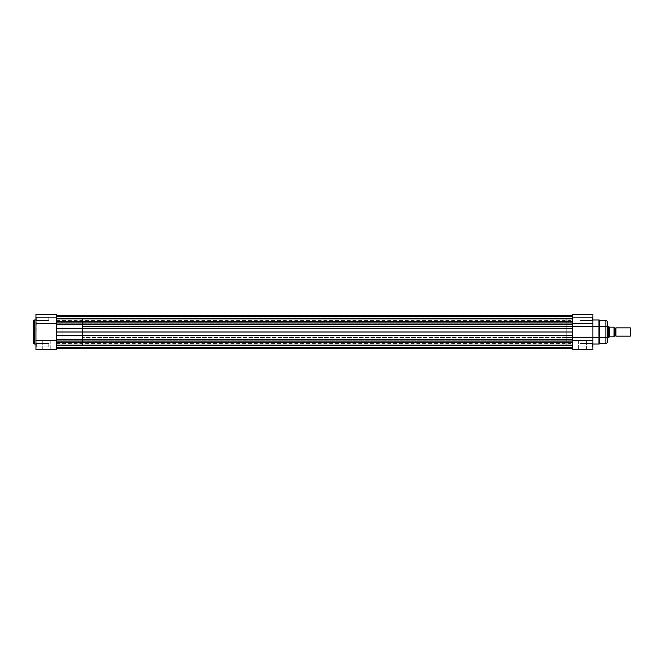 <?xml version="1.0" encoding="UTF-8"?>
<svg xmlns="http://www.w3.org/2000/svg" width="664" height="664" viewBox="0 0 664 664"><rect width="100%" height="100%" fill="white"/><g stroke="black" fill="none" stroke-linecap="round" stroke-linejoin="round"><path stroke-width="0.5" stroke-dasharray="3.32 2.49" d="M56.515 314.379L56.515 349.779L35.964 349.779L35.964 340.665L56.515 340.665L56.515 323.335L56.515 349.779L35.964 349.779L36.312 317.126L35.964 320.928L36.312 317.126L48.771 317.126L48.771 320.587L36.312 320.587L36.312 317.126L48.771 317.126L48.771 320.587L36.312 320.587L36.312 318.853L36.312 320.587L48.771 320.587L48.771 317.126L36.312 317.126L36.312 320.587L48.771 320.587L48.771 317.126L48.771 320.587L48.771 317.126L36.312 317.126L35.964 320.928L35.964 314.379M36.312 345.147L35.964 347.222L36.312 343.412L48.771 343.412L48.771 346.874L36.312 346.874L36.312 343.412L48.771 343.412L48.771 346.874L36.312 346.874L36.312 345.147L36.312 346.874L48.771 346.874L48.771 343.412L36.312 343.412L36.312 346.874L48.771 346.874L48.771 343.412L48.771 346.874L48.771 343.412L36.312 343.412L35.964 347.222L35.964 343.072L35.964 347.222L35.964 343.072L35.964 347.222L35.964 343.072L36.312 345.147M46.239 349.438L42.264 349.438L46.239 349.438L42.264 349.438L42.264 340.441L50.223 340.441L50.223 349.438L46.239 349.438L50.223 349.438L50.223 340.441L42.264 340.441L42.264 349.438L46.239 349.779L41.915 349.779L50.564 349.779L46.239 349.438M572.335 314.221L572.335 317.101L56.515 317.093L572.335 317.093L572.335 320.621L572.335 318.853L56.515 318.853L56.515 320.621L56.515 318.853L572.335 318.853L56.515 318.853L56.515 320.621L56.515 318.853L572.335 318.853L572.335 323.932L56.515 323.932L56.515 322.953L572.335 322.953L56.515 322.953L56.515 321.451L56.515 324.588L572.335 324.588L572.335 328.738L56.515 328.738L56.515 323.949L56.515 345.836L62.051 345.803L62.051 318.197L56.515 318.197L56.515 345.803L56.515 318.197L56.515 345.803L56.515 318.197L62.051 318.197L62.051 345.803L56.515 345.803L56.515 348.6L56.515 343.379L56.515 345.147L572.335 345.147L56.515 345.147L56.515 343.379L56.515 345.147L572.335 345.147L572.335 343.379L572.335 345.147L56.515 345.147L56.515 343.089L56.515 346.907L56.515 318.164L56.515 332L572.335 332L56.515 332L56.515 341.047L572.335 341.047L572.335 340.068L56.515 340.068L56.515 348.608L56.515 340.69L35.964 340.665L35.964 314.221L35.964 318.446L35.964 317.699L56.515 317.674L56.515 314.221L56.515 323.335L35.964 323.335L56.515 323.335L56.515 340.665L56.515 335.262L572.335 335.262L572.335 348.6L572.335 339.412L56.515 339.412L56.515 340.068L572.335 340.068L572.335 339.412L56.515 339.412L56.515 342.549L572.335 342.549L572.335 341.047L56.515 341.047L56.515 342.549L572.335 342.549L572.335 348.608L572.335 347.43L56.515 347.43L56.515 345.927L572.335 345.927L572.335 347.43L56.515 347.43L572.335 347.43L572.335 345.927L56.515 345.927L572.335 345.521L572.335 347.222L56.515 347.222L56.515 345.695L572.335 345.695L56.515 345.695L56.515 347.919L572.335 347.919L572.335 347.222L56.515 347.222L572.335 347.222L572.335 347.919L56.515 347.919L56.515 347.222L572.335 347.222L572.335 345.695L56.515 345.695L572.335 345.927L56.515 345.927L56.515 347.43L572.335 347.43L572.335 348.608L572.335 318.853L56.515 318.853L56.515 317.093L56.515 318.853L572.335 318.853L572.335 317.093L572.335 318.853L56.515 318.853L56.515 317.093L56.515 318.853L572.335 318.853L572.335 315.392L572.335 316.57L56.515 316.57L56.515 322.953L56.515 315.392L56.515 318.073L572.335 318.33L572.335 315.4L572.335 323.932L56.515 323.932L56.515 324.588L572.335 324.588L572.335 316.081L572.335 318.479L572.335 316.57L56.515 316.57L572.335 316.57L572.335 318.073L56.515 318.073L572.335 318.479L572.335 316.778L56.515 316.778L56.515 318.305L572.335 318.305L56.515 318.305L56.515 316.081L572.335 316.081L572.335 316.778L56.515 316.778L572.335 316.778L572.335 316.081L56.515 316.081L56.515 316.778L572.335 316.778L572.335 318.305L56.515 318.305L572.335 318.073L56.515 318.073L56.515 316.57L572.335 316.57L572.335 315.392L572.335 346.907L572.335 317.093L572.335 332L572.335 328.738L56.515 328.738L56.515 342.699L56.515 332L572.335 332L56.515 332L56.515 335.262L572.335 335.262L572.335 349.779L592.886 349.779L572.335 349.779L572.335 340.665L592.886 340.665L592.886 349.779L592.886 323.335L592.886 340.665L572.335 340.665L572.335 314.221L572.335 317.674L572.335 314.221L592.886 314.221L592.886 323.335L572.335 323.335L572.335 340.665L572.335 323.335L592.886 323.335L592.886 314.221L592.886 318.446L592.886 317.699L572.335 317.674L592.886 317.674L592.886 314.221M35.964 344.043L35.964 319.259L35.964 344.043M35.964 318.853L35.964 316.778L35.964 318.853M33.2 321.343L33.2 342.657M33.2 342.607L33.2 321.393M34.586 344.043L34.586 319.957L34.586 344.043M62.051 318.197L62.051 345.803L62.051 318.197L82.46 318.164L82.46 345.836L62.051 345.836L62.051 318.164L62.051 345.836L62.051 318.164L62.051 345.836L82.46 345.836L82.46 318.164L62.051 318.164M48.771 346.874L48.771 343.412L48.771 346.874M48.771 320.587L48.771 317.126L48.771 320.587M56.515 314.221L56.515 317.674L35.964 317.674L35.964 314.221L56.515 314.221M56.515 317.674L35.964 317.674L56.515 317.674M50.223 340.441L42.264 340.441L50.223 340.441M46.239 349.779L50.564 349.779L46.239 349.779M35.964 345.147L35.964 343.072L35.964 345.147M36.312 317.126L36.312 318.853L36.312 317.126M572.335 345.147L572.335 343.379L572.335 345.147L56.515 345.147L572.335 345.147L572.335 346.907L572.335 345.147L56.515 345.147L56.515 346.907L56.515 345.147L572.335 345.147L572.335 346.907L572.335 345.147M572.335 319.201L572.335 345.836L572.335 332L56.515 332L572.335 332L572.335 345.836L566.799 345.836L566.799 318.164L572.335 318.164L572.335 319.218M572.335 321.451L56.515 321.451L572.335 321.451M56.515 345.147L56.515 346.907L56.515 345.147M582.61 349.438L586.586 349.438L582.61 349.438L586.586 349.438L586.586 340.441L578.626 340.441L578.626 349.438L582.61 349.438L578.626 349.438L578.626 340.441L586.586 340.441L586.586 349.438L582.61 349.779L586.934 349.779L578.286 349.779L582.61 349.438M592.537 345.147L592.886 347.222L592.537 343.412L580.087 343.412L580.087 346.874L592.537 346.874L592.537 343.412L580.087 343.412L580.087 346.874L592.537 346.874L592.537 345.147L592.537 346.874L580.087 346.874L580.087 343.412L592.537 343.412L592.537 346.874L580.087 346.874L580.087 343.412L580.087 346.874L580.087 343.412L592.537 343.412L592.886 347.222L592.886 343.072L592.886 347.222L592.886 343.072L592.886 347.222L592.886 343.072L592.537 345.147M607.278 322.015L607.278 337.885L607.278 326.115L566.799 326.464L566.799 337.536L606.929 337.536L606.929 326.464L606.929 337.536L566.799 337.536L566.799 332L566.799 345.836L566.799 326.464L566.799 337.536L566.799 326.464L607.278 326.115L607.278 341.985M598.978 344.043L598.978 319.957L598.978 344.043M599.667 320.587L599.667 343.412L599.667 320.587M607.278 321.965L607.278 342.035M605.892 343.412L605.892 320.587L605.892 343.412M580.087 317.126L580.087 320.587L592.537 320.587L592.537 317.126L580.087 317.126L580.087 320.587L592.537 320.587L592.537 317.126L580.087 317.126L592.537 317.126L592.537 320.587L580.087 320.587L580.087 317.126L592.537 317.126L592.537 320.587L580.087 320.587L580.087 317.16M592.886 344.043L592.886 319.259L592.886 344.043M592.886 318.853L592.886 316.778L592.886 318.853M572.335 345.836L572.335 318.164L566.799 318.164L566.799 345.836L572.335 345.836L56.515 345.836M607.278 332L607.278 326.231L607.278 332M580.087 346.874L580.087 343.412L580.087 346.874M580.087 320.587L580.087 317.259L580.087 320.587M572.335 317.674L592.886 317.674L572.335 317.674M578.626 340.441L586.586 340.441L578.626 340.441M592.537 317.126L592.537 318.853L592.537 317.126M592.886 345.147L592.886 343.072L592.886 345.147M582.61 349.779L578.286 349.779L582.61 349.779M615.926 336.15L615.926 327.85L615.926 336.15M615.063 328.439L615.063 335.561L615.063 328.439M630.236 327.85L630.236 336.15L630.236 327.85M630.8 328.414L630.8 335.586L630.8 328.414M614.159 336.847L614.159 327.153L614.192 336.847L609.56 336.847L608.656 337.536L608.656 326.464L608.656 337.536L609.261 336.963L609.261 327.037L608.697 326.505L609.353 327.12L609.353 336.88M607.278 337.536L82.46 337.536L82.46 326.464L607.278 326.464L82.46 326.464L82.46 332L82.46 318.164L82.46 337.536L82.46 326.464L82.46 337.536L607.278 337.536M614.192 336.15L614.192 327.85L614.192 336.15M613.984 336.847L613.984 327.153L609.56 327.153L613.984 327.153L613.984 336.847L609.56 336.847M82.46 345.836L82.46 333.353L82.46 345.836M56.515 343.379L572.335 343.379L56.515 343.379M56.515 318.164L572.335 318.164M572.335 318.479L56.515 318.479L572.335 318.479M56.515 348.608L572.335 348.608M572.335 345.521L56.515 345.521L572.335 345.521M56.515 346.907L572.335 346.907L56.515 346.907M56.515 320.621L572.335 320.621L56.515 320.621"/><path stroke-width="1" d="M33.2 321.343L33.2 342.657A1.386 1.386 0 0 0 34.586 344.043L34.586 319.957A1.386 1.386 0 0 0 33.2 321.343A1.386 1.386 0 0 1 34.586 319.957L34.586 344.043L35.964 344.043L34.586 344.043A1.386 1.386 0 0 1 33.2 342.657M35.964 319.957L34.586 319.957L35.964 319.957M35.964 314.379L35.964 349.779L56.515 349.779L56.515 340.665L35.964 340.665L35.964 349.779L56.515 349.779L56.515 340.665L35.964 340.665L35.964 323.335L56.515 323.335L56.515 314.379M33.2 321.393L33.2 342.607M56.515 323.335L56.515 314.221L35.964 314.221L35.964 323.335L56.515 323.335M572.335 314.221L572.335 323.335L592.886 323.335L592.886 340.665L572.335 340.665L572.335 349.779L592.886 349.779L592.886 340.665L572.335 340.665L572.335 342.558L56.515 342.549L572.335 342.549L572.335 349.779L592.886 349.779L592.886 314.221L572.335 314.221L572.335 318.861L56.515 318.853L572.335 318.853L572.335 323.335L592.886 323.335L592.886 314.221M56.515 345.147L572.335 345.147L56.515 345.147M56.515 328.738L56.515 324.588L56.515 328.738L572.335 328.738L572.335 324.588L56.515 324.588L572.335 324.588L572.335 332L572.335 328.738L56.515 328.738L56.515 332L572.335 332L572.335 335.262L572.335 332L56.515 332L56.515 328.738M56.515 339.412L56.515 332L56.515 339.412L572.335 339.412L572.335 335.262L56.515 335.262L572.335 335.262L572.335 339.412L56.515 339.412M56.515 322.953L572.335 322.953L56.515 322.953M56.515 321.451L572.335 321.451L56.515 321.451M56.515 341.047L572.335 341.047L56.515 341.047M598.978 319.957A0.689 0.689 0 0 1 599.667 320.587L605.892 320.587A1.386 1.386 0 0 1 607.278 321.965A1.386 1.386 0 0 0 605.892 320.587L599.667 320.587L599.667 343.412A0.689 0.689 0 0 1 598.978 344.043L592.886 344.043L598.978 344.043L598.978 319.957L592.886 319.957L598.978 319.957L598.978 344.043A0.689 0.689 0 0 0 599.667 343.412L605.892 343.412L599.667 343.412L599.667 320.587A0.689 0.689 0 0 0 598.978 319.957M607.278 342.035A1.386 1.386 0 0 1 605.892 343.412L605.892 320.587L605.892 343.412A1.386 1.386 0 0 0 607.278 342.035L607.278 321.965M607.278 341.985L607.278 322.015M615.926 327.85A0.93 0.93 0 0 1 615.063 328.439A0.93 0.93 0 0 0 615.926 327.85L615.926 336.15A0.93 0.93 0 0 0 615.063 335.561A0.93 0.93 0 0 1 615.926 336.15L630.236 336.15L615.926 336.15L615.926 327.85L630.236 327.85L630.8 328.414L630.236 327.85L630.236 336.15L630.8 335.586L630.236 336.15L630.236 327.85L615.926 327.85M615.063 335.561L615.063 328.439L615.063 335.561A0.93 0.93 0 0 0 614.192 336.15A0.93 0.93 0 0 1 615.063 335.561M614.192 327.85A0.93 0.93 0 0 0 615.063 328.439A0.93 0.93 0 0 1 614.192 327.85M608.697 326.505L607.278 326.464L608.656 326.464L608.656 337.536L607.278 337.536L609.56 336.847L614.192 336.847L614.192 327.153L613.984 336.847L614.059 327.153L609.353 327.12L613.984 327.153L614.183 336.847M609.56 336.847L613.984 336.847M609.261 327.037L609.261 336.963L609.261 327.037M608.656 326.464L608.656 337.536L609.353 336.88M630.8 335.586L630.8 328.414L630.8 335.586M572.335 315.392L56.515 315.392L572.335 315.392M572.335 348.608L56.515 348.608"/></g></svg>
